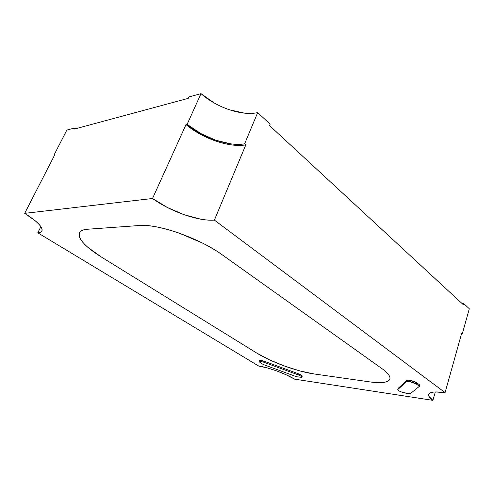 <?xml version="1.0" encoding="UTF-8"?>
<svg xmlns="http://www.w3.org/2000/svg" width="494" height="494" viewBox="0 0 494 494"><rect width="100%" height="100%" fill="white"/><g stroke="black" fill="none" stroke-linecap="round" stroke-linejoin="round"><path stroke-width="0.74" d="M398.115 388.457L407.025 380.318L409.39 380.139L409.02 381.399L406.648 381.572L397.861 389.463L398.115 390.254L399.905 391.365L402.629 392.421L410.137 393.786L405.395 393.076C401.023 392.125 398.485 390.964 397.769 389.605L398.22 388.272L407.025 380.318L406.648 381.572L409.02 381.399L409.39 380.139L407.025 380.318L406.648 381.572L397.861 389.463L398.22 388.272L397.781 389.575M260.783 360.268L259.467 360.453L260.783 360.268L260.4 361.299L260.783 360.268L263.833 361.089L298.425 373.779L298.067 374.823L263.45 362.121L260.4 361.299L259.078 361.515L260.196 362.615L259.091 361.478L260.4 361.299L263.45 362.121L263.833 361.089L260.783 360.268M214.192 102.987L201.015 93.644C216.458 107.569 242.233 116.251 257.689 112.601L270.156 124.161L269.563 125.612L463.242 304.631L463.576 303.446L469.3 308.75L462.328 333.728L461.699 333.184L462.328 333.728L461.563 333.678L462.328 333.728L469.3 308.75L463.576 303.446L463.242 304.631L269.563 125.612L270.156 124.161L257.689 112.601C253.793 113.459 249.396 113.645 244.505 113.145L229.235 109.742M201.015 93.644L188.955 96.923L201.015 93.644L187.127 124.334L201.015 93.644M75.625 128.736L74.619 127.995L66.832 130.107L54.186 154.727L54.63 155.042L54.186 154.727L66.832 130.107L74.619 127.995L75.625 128.736M463.576 303.446L461.884 303.378L463.576 303.446M232.057 144.977C237.176 145.613 241.764 145.569 245.814 144.853L244.623 143.816L257.689 112.601L244.623 143.816C229.216 146.804 203.083 137.888 187.127 124.334L186.016 124.587L200.095 134.127L216.236 141.253M244.623 143.816C240.739 144.514 236.33 144.557 231.408 143.952L216.082 140.339L200.657 133.516L187.127 124.334L186.016 124.587C202.633 138.672 229.753 147.928 245.814 144.853L214.384 220.108L445.088 392.613L461.699 333.184L445.088 392.613L214.384 220.108C198.483 221.417 170.479 211.574 152.523 198.495L186.016 124.587L152.523 198.495L24.7 213.346L54.877 154.573L54.186 154.727L54.877 154.573L24.7 213.346C37.346 221.417 43.071 227.296 41.879 230.982C41.323 232.05 39.958 232.662 37.785 232.822L40.872 226.672L37.785 232.822L258.739 366.073C268.347 367.332 285.89 373.73 294.486 379.126L432.911 400.356L294.486 379.126L286.644 374.995L276.998 371.025L267.155 367.882L258.739 366.073L37.785 232.822C39.915 232.668 41.274 232.081 41.842 231.05C42.41 230.013 42.114 228.599 40.959 226.802C39.792 224.992 37.803 222.924 35.006 220.596L24.7 213.346L152.523 198.495L167.509 207.573L184.231 214.748L200.558 219.132C205.757 220.065 210.37 220.392 214.384 220.108L245.814 144.853L244.623 143.816M74.02 129.169L74.619 127.995L74.02 129.169L188.307 98.337L74.02 129.169M188.307 98.337L188.955 96.923L188.307 98.337M263.37 364.547L296.777 376.817L301.711 377.342L301.698 376.768L300.333 375.823L298.067 374.823L263.45 362.121L263.833 361.089L298.425 373.779L298.067 374.823C300.55 375.792 301.815 376.582 301.877 377.188L296.777 376.817L263.37 364.547L260.196 362.615L263.37 364.547M435.3 391.958L432.911 400.356C429.663 397.997 428.224 396.046 428.601 394.484C429.589 391.94 435.084 391.316 445.088 392.613L435.195 391.958C432.528 392.082 430.651 392.514 429.564 393.261C428.489 394.002 428.242 394.99 428.841 396.225L432.911 400.356L435.3 391.958M301.89 377.15L302.235 376.15C302.18 375.539 300.908 374.748 298.425 373.779L300.698 374.779L302.223 376.187M139.345 225.511C157.66 223.56 199.848 238.374 222.146 254.762L381.874 368.555C387.932 372.951 390.6 376.453 389.865 379.052C388.228 382.554 381.436 383.486 369.481 381.85L314.289 373.983C297.376 371.661 271.187 362.108 256.658 353.019L101.332 257.004C85.24 246.877 77.947 238.824 79.448 232.841C80.448 230.791 83.146 229.587 87.555 229.241L139.345 225.511C144.069 225.165 149.898 225.647 156.833 226.956C163.792 228.284 171.251 230.346 179.223 233.149L202.435 243.042C209.919 246.827 216.489 250.73 222.146 254.762L381.874 368.555C385.511 371.155 387.932 373.476 389.136 375.533C390.328 377.577 390.279 379.201 389 380.405C387.704 381.603 385.357 382.319 381.955 382.554C378.552 382.782 374.39 382.547 369.481 381.85L314.289 373.983L300.21 371.019L284.569 366.06L269.397 359.799L256.658 353.019L101.332 257.004L87.883 247.333C84.196 244.147 81.64 241.233 80.201 238.59C78.768 235.941 78.657 233.798 79.874 232.149C81.109 230.5 83.665 229.531 87.555 229.241L139.345 225.511C157.66 223.56 199.848 238.374 222.146 254.762C216.489 250.73 209.919 246.827 202.435 243.042L179.223 233.149C171.251 230.346 163.792 228.284 156.833 226.956C149.898 225.647 144.069 225.165 139.345 225.511L87.555 229.241C83.665 229.531 81.109 230.5 79.874 232.149C78.657 233.798 78.768 235.941 80.201 238.59C81.64 241.233 84.196 244.147 87.883 247.333L101.332 257.004C85.24 246.877 77.947 238.824 79.448 232.841C80.448 230.791 83.146 229.587 87.555 229.241L139.345 225.511M410.137 393.786L419.431 386.289L419.801 385.03L419.431 386.289L416.337 384.036L416.708 382.776L419.801 385.03L416.708 382.776L409.39 380.139L413.41 381.164L416.708 382.776L416.337 384.036L419.431 386.289L410.137 393.786M409.02 381.399L413.033 382.424L416.337 384.036L409.02 381.399M314.289 373.983C297.376 371.661 271.187 362.108 256.658 353.019L269.397 359.799L284.569 366.06L300.21 371.019L314.289 373.983L369.481 381.85C374.39 382.547 378.552 382.782 381.955 382.554C385.357 382.319 387.704 381.603 389 380.405C390.279 379.201 390.328 377.577 389.136 375.533C387.932 373.476 385.511 371.155 381.874 368.555C387.932 372.951 390.6 376.453 389.865 379.052C388.228 382.554 381.436 383.486 369.481 381.85L314.289 373.983M381.874 368.555L222.146 254.762L381.874 368.555M101.332 257.004L256.658 353.019L101.332 257.004M259.467 360.453L259.091 361.478"/></g></svg>
